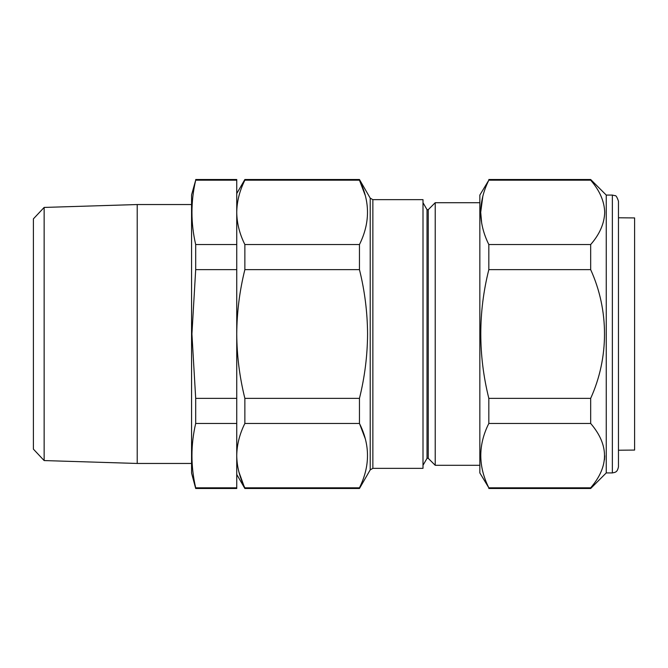 <?xml version="1.0" encoding="UTF-8"?>
<svg xmlns="http://www.w3.org/2000/svg" width="668" height="668" viewBox="0 0 668 668"><rect width="100%" height="100%" fill="white"/><g stroke="black" fill="none" stroke-linecap="round" stroke-linejoin="round"><path stroke-width="1" d="M195.691 488.5L195.691 487.815C190.706 466.364 190.706 444.905 195.691 423.454L195.691 398.362L191.925 334L195.691 269.638L195.691 244.546C190.706 223.095 190.706 201.636 195.691 180.185L191.566 194.906L191.566 473.094L195.691 488.5L236.748 488.5L236.748 455.634C236.889 444.771 239.595 434.041 244.864 423.454L244.864 398.362C239.578 377.086 236.881 355.635 236.748 334C236.898 312.215 239.603 290.755 244.864 269.638L244.864 244.546C239.587 233.934 236.881 223.204 236.748 212.366C236.889 201.502 239.595 190.772 244.864 180.185L244.864 179.5L359.459 179.5L359.459 180.185C370.172 201.519 370.172 222.97 359.459 244.546L359.459 269.638C364.72 290.764 367.425 312.215 367.575 334C367.442 355.635 364.745 377.086 359.459 398.362L244.864 398.362M44.146 460.569L33.4 449.138L33.4 218.862L44.146 207.431L44.146 460.569L137.216 463.458L137.216 204.542L191.566 204.542M428.246 209.677L427.027 209.677L427.027 458.323L428.246 458.323L428.246 209.677L435.219 202.705L435.219 465.295L479.841 465.295M372.861 468.343L423.003 468.343L423.003 199.657L372.861 199.657L372.861 468.343L370.214 469.871L370.214 198.129L359.459 179.5M365.229 195.373L359.459 180.185L244.864 180.185M618.459 450.215L634.6 450.073L634.6 217.927L618.459 217.785M488.826 244.546L488.826 269.638C478.113 312.307 478.113 355.217 488.826 398.362L488.826 423.454C478.113 444.788 478.113 466.247 488.826 487.815L479.841 472.927L479.841 195.073L488.826 180.185C483.574 190.747 480.868 201.477 480.718 212.366C480.851 223.187 483.548 233.909 488.826 244.546L590.671 244.546C599.647 234.293 604.323 223.563 604.715 212.366C604.348 201.21 599.664 190.489 590.671 180.185L590.671 179.5L606.243 195.073L606.243 472.927L590.671 488.5L590.671 487.815C609.124 466.423 609.124 444.963 590.671 423.454L590.671 398.362C609.057 357.864 609.191 310.361 590.671 269.638L590.671 244.546M481.686 223.254L480.718 212.407M480.718 212.232L482.847 196.175M618.459 452.47L618.459 231.404M618.459 201.177L618.459 466.823C617.332 472.334 615.203 471.95 614.869 472.385L612.356 472.927L612.356 195.073L614.994 195.674C615.904 195.248 617.057 197.085 618.459 201.177M488.826 487.815L590.671 487.815M488.826 423.454L590.671 423.454M488.826 398.362L590.671 398.362M488.826 269.638L590.671 269.638M488.826 180.185L590.671 180.185M604.715 455.81L604.465 459.851M359.459 244.546L244.864 244.546M359.459 269.638L244.864 269.638M359.459 398.362L359.459 423.454L244.864 423.454M365.229 438.642L359.459 423.454C370.172 444.788 370.172 466.247 359.459 487.815L244.864 487.815C239.587 477.202 236.881 466.473 236.748 455.634L236.748 179.5L195.691 179.5M359.459 487.815L359.459 488.5L244.864 488.5L238.927 472M195.691 269.638L236.748 269.638M195.691 244.546L236.748 244.546M195.691 180.185L236.748 180.185M195.691 487.815L236.748 487.815M195.691 423.454L236.748 423.454M195.691 398.362L236.748 398.362M44.146 207.431L137.216 204.542M427.027 209.677L423.003 202.705M479.841 202.705L435.219 202.705M612.356 195.073L606.243 195.073M488.826 488.5L590.671 488.5M488.826 179.5L590.671 179.5M612.356 472.927L606.243 472.927M370.214 469.871L359.459 488.5M236.748 474.455L244.864 488.5M236.748 193.545L244.864 179.5M372.861 199.657L370.214 198.129M427.027 458.323L423.003 465.295M428.246 458.323L435.219 465.295M191.566 463.458L137.216 463.458"/></g></svg>
